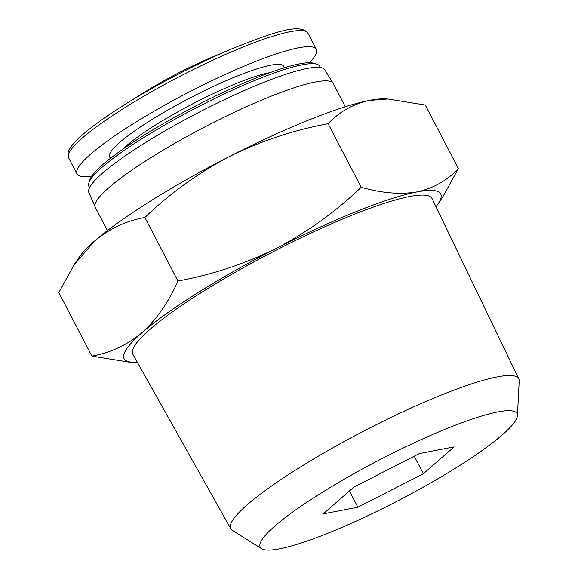 <?xml version="1.0" encoding="UTF-8"?>
<svg xmlns="http://www.w3.org/2000/svg" width="578" height="578" viewBox="0 0 578 578"><rect width="100%" height="100%" fill="white"/><g stroke="black" fill="none" stroke-linecap="round" stroke-linejoin="round"><path stroke-width="0.87" d="M458.376 168.588L425.285 105.03L387.802 98.997L383.662 98.881A178.436 27.607 152.5 0 0 369.429 100.406C353.129 103.982 339.351 111.756 328.116 123.714C293.552 130.101 260.584 141.075 229.22 156.624C198.29 172.967 170.17 193.247 144.868 217.472C126.25 220.774 109.48 228.628 94.568 241.048L74.1 264.832L58.804 292.555L91.888 356.106C110.506 352.811 127.276 344.95 142.188 332.531C156.681 319.287 168.603 302.121 177.952 281.024C212.516 274.637 245.477 263.669 276.848 248.114C307.778 231.778 335.897 211.497 361.199 187.265C381.704 193.139 400.323 194.678 417.056 191.896C433.363 188.312 447.134 180.546 458.376 168.588L443.08 196.31M387.802 98.997L369.429 100.406A178.436 27.607 152.5 0 0 229.22 156.624A178.436 27.607 152.5 0 0 94.568 241.048A178.436 27.607 152.5 0 0 78.976 257.492L74.078 264.825M232.385 48.581A132.261 20.461 152.5 0 0 124.537 104.719C106.728 115.903 92.776 125.867 82.697 134.616C75.949 140.468 71.477 145.483 69.281 149.673C67.742 152.151 67.525 154.875 68.623 157.837A134.912 20.873 152.5 0 1 82.286 138.048A134.912 20.873 152.5 0 1 212.632 60.285A134.912 20.873 152.5 0 1 307.966 33.242C300.155 22.694 273.488 32.281 232.385 48.581L210.746 57.728A81.31 12.579 152.5 0 0 144.442 92.242L124.537 104.719A132.261 20.461 152.5 0 0 82.929 134.436M309.468 62.727A134.912 20.873 152.5 0 0 316.347 49.34A134.912 20.873 152.5 0 0 221.013 76.383A134.912 20.873 152.5 0 0 90.667 154.145A134.912 20.873 152.5 0 0 77.004 173.935A134.912 20.873 152.5 0 0 91.916 175.979M320.356 67.489L319.699 66.224A130.093 20.129 152.5 0 0 316.823 64.172L313.825 63.262A127.825 19.775 152.5 0 0 217.509 95.067A127.825 19.775 152.5 0 0 102.833 164.578A127.825 19.775 152.5 0 0 89.857 179.852L88.875 182.829A130.093 20.129 152.5 0 0 88.911 186.369L89.568 187.626M316.823 64.172A130.093 20.129 152.5 0 0 218.795 96.54A130.093 20.129 152.5 0 0 102.082 167.28A130.093 20.129 152.5 0 0 88.875 182.829M345.326 106.749L333.217 83.492A134.11 20.75 152.5 0 0 333.109 83.297L324.785 69.736A132.991 20.577 152.5 0 0 230.29 96.887A132.991 20.577 152.5 0 0 102.436 173.241A132.991 20.577 152.5 0 0 88.875 192.546L95.204 207.134A134.11 20.75 152.5 0 0 95.305 207.343L107.407 230.6M333.109 83.297A134.11 20.75 152.5 0 0 237.811 110.673A134.11 20.75 152.5 0 0 108.881 187.669A134.11 20.75 152.5 0 0 95.204 207.134M435.971 206.678A178.436 27.607 152.5 0 0 438.203 203.651A178.436 27.607 152.5 0 0 417.056 191.896A178.436 27.607 152.5 0 0 276.848 248.114A178.436 27.607 152.5 0 0 142.188 332.531A178.436 27.607 152.5 0 0 133.511 362.262L129.364 362.168L91.888 356.106M144.868 217.472L177.952 281.024M328.116 123.714L361.199 187.265M323.16 513.9L357.883 507.224L423.363 473.722L454.12 446.895L419.397 453.571L353.917 487.073L323.16 513.9M274.904 526.002A144.746 22.398 152.5 0 0 261.711 548.76A144.746 22.398 152.5 0 0 398.979 500.259A144.746 22.398 152.5 0 0 517.44 415.633A144.746 22.398 152.5 0 0 420.43 439.959A144.746 22.398 152.5 0 0 274.904 526.002M517.44 415.633L519.196 381.061A162.339 25.114 152.5 0 0 518.791 378.85A162.339 25.114 152.5 0 0 404.369 411.117A162.339 25.114 152.5 0 0 247.182 504.847A162.339 25.114 152.5 0 0 230.803 528.769A162.339 25.114 152.5 0 0 232.385 530.366L261.711 548.76M518.791 378.85L432.055 198.55A168.66 26.089 152.5 0 0 313.182 232.074A168.66 26.089 152.5 0 0 149.875 329.453A168.66 26.089 152.5 0 0 132.861 354.3L230.803 528.769M133.511 362.262A178.436 27.607 152.5 0 0 137.275 362.168M414.245 456.208L423.363 473.722M349.43 490.989L357.883 507.224M284.022 67.886A98.173 15.187 152.5 0 0 218.665 84.02A98.173 15.187 152.5 0 0 119.538 142.571A98.173 15.187 152.5 0 0 110.738 158.09M270.071 72.597A92.552 14.32 152.5 0 0 197.308 101.453A92.552 14.32 152.5 0 0 126.517 145.721A92.552 14.32 152.5 0 0 122.601 149.362M68.623 157.837L77.004 173.935M307.966 33.242L316.347 49.34M438.203 203.651L443.095 196.318"/></g></svg>
